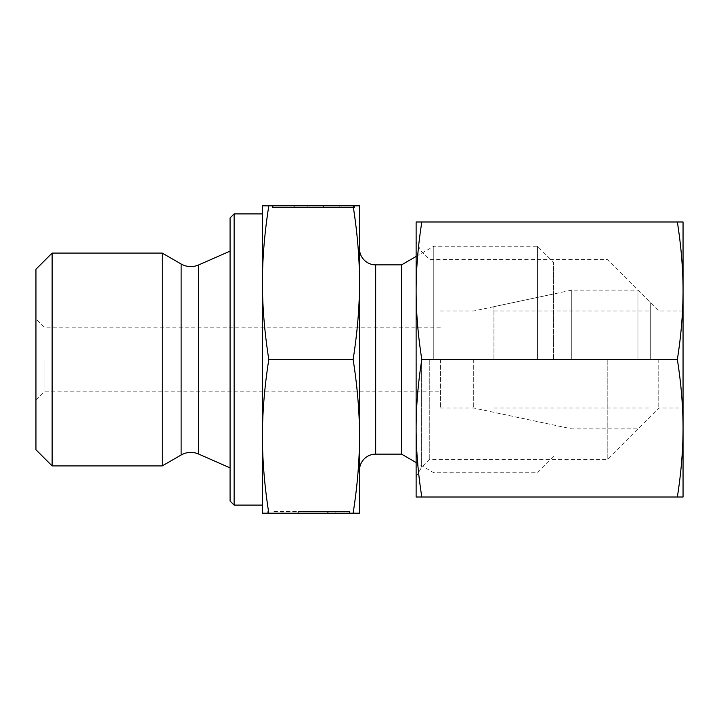 <?xml version="1.0" encoding="UTF-8"?>
<svg xmlns="http://www.w3.org/2000/svg" width="719" height="719" viewBox="0 0 719 719"><rect width="100%" height="100%" fill="white"/><g stroke="black" fill="none" stroke-linecap="round" stroke-linejoin="round"><path stroke-width="0.54" stroke-dasharray="3.6 2.7" d="M52.128 253.079L52.128 465.921M35.95 269.257L35.95 449.743M162.215 253.079L162.215 465.921M230.08 217.947L230.08 501.053M234.124 213.903L234.124 505.098M262.435 359.5L262.435 436.343C262.408 460.331 264.538 485.945 268.807 513.186L262.435 513.186L262.435 436.343C262.408 412.355 264.538 386.741 268.807 359.5C264.538 332.259 262.408 306.645 262.435 282.657L262.435 359.5M359.5 248.684L359.5 436.343C359.527 412.355 357.397 386.741 353.128 359.5C357.397 332.259 359.527 306.645 359.5 282.657L359.5 248.684M401.562 264.862L401.562 454.138M433.782 359.5L433.782 246.258L433.782 359.5M537.452 359.5L537.452 246.258L537.452 359.5M553.63 359.5L553.63 262.435L553.63 359.5M473.713 359.5L473.713 408.033L473.713 359.5M440.388 359.5L440.388 408.033L440.388 359.5M44.039 359.5L44.039 391.855L44.039 359.5M273.93 511.569L348.005 511.569L273.93 511.569M348.005 513.186L348.005 511.569L348.005 513.186L267.288 513.186L348.005 513.186L282.136 513.186L328.152 513.186L328.152 511.569L328.152 513.186L348.005 513.186M293.783 205.814L339.799 205.814L293.783 205.814L293.783 207.432L339.799 207.432L273.93 207.432L354.647 207.432L273.93 207.432L293.783 207.432L293.783 205.814L273.93 205.814L273.93 207.432L273.93 205.814L354.647 205.814L293.783 205.814M272.411 207.432L323.586 207.432L272.411 207.432L286.791 207.432L272.411 207.432L272.411 205.814L294.251 205.814L272.411 205.814L272.411 207.432M294.251 205.814L294.251 207.432L294.251 205.814L307.858 205.814L294.251 205.814M307.858 205.814L307.858 207.432L307.858 205.814L323.586 205.814L307.858 205.814L307.858 207.432L307.858 205.814M323.586 205.814L323.586 207.432L323.586 205.814M286.791 205.814L272.411 205.814L286.791 205.814L286.791 207.432M298.349 511.569L349.524 511.569L298.349 511.569L298.349 513.186L314.077 513.186L298.349 513.186L298.349 511.569M314.077 513.186L314.077 511.569L314.077 513.186L327.684 513.186L314.077 513.186L314.077 511.569L314.077 513.186M327.684 513.186L327.684 511.569L327.684 513.186L349.524 513.186L327.684 513.186M349.524 513.186L349.524 511.569L349.524 513.186L335.144 513.186L349.524 513.186M335.144 513.186L335.144 511.569M353.128 359.5L268.807 359.5M353.128 513.186C357.397 485.945 359.527 460.331 359.5 436.343L359.5 513.186L268.807 513.186M262.435 205.814L268.807 205.814C264.538 233.055 262.408 258.669 262.435 282.657L262.435 205.814M353.128 205.814L359.5 205.814L359.5 282.657C359.527 258.669 357.397 233.055 353.128 205.814L268.807 205.814M230.08 359.5L230.08 467.889L230.08 359.5M571.74 359.5L571.74 290.134L571.74 359.5M493.935 359.5L493.935 306.671L493.935 359.5M637.951 359.5L637.951 290.134L637.951 359.5M650.695 359.5L650.695 302.879L650.695 359.5M658.784 359.5L658.784 408.033L658.784 359.5M683.05 359.5L683.05 428.254C683.041 406.379 681.136 383.461 677.352 359.5C681.136 335.539 683.041 312.621 683.05 290.746L683.05 359.5M607.213 359.5L607.213 459.603L607.213 359.5M429.261 359.5L429.261 459.603L429.261 359.5M421.649 359.5L421.649 467.215L421.649 359.5M416.121 359.5L416.121 428.254C416.13 450.13 418.036 473.048 421.819 497.009L416.121 497.009L416.121 428.254C416.13 406.379 418.036 383.461 421.819 359.5C418.036 335.539 416.13 312.621 416.121 290.746L416.121 359.5M677.352 359.5L421.819 359.5M677.352 497.009C681.136 473.048 683.041 450.13 683.05 428.254L683.05 497.009L421.819 497.009M416.121 221.991L421.819 221.991C418.036 245.952 416.13 268.87 416.121 290.746L416.121 221.991M677.352 221.991L683.05 221.991L683.05 290.746C683.041 268.87 681.136 245.952 677.352 221.991L421.819 221.991M181.116 263.99L181.116 455.01M198.642 264.943L198.642 454.057M375.678 264.862L375.678 454.138M416.121 256.458L433.782 246.258L537.452 246.258L553.63 262.435M440.388 408.033L473.713 408.033L553.63 425.019M35.95 399.944L44.039 391.855L440.388 391.855M339.799 207.432L339.799 205.814M354.647 207.432L354.647 205.814M282.136 511.569L282.136 513.186M267.288 511.569L267.288 513.186M440.388 327.145L44.039 327.145L35.95 319.056M440.388 310.968L473.713 310.968L553.63 293.981M553.63 456.565L537.452 472.743L433.782 472.743L416.121 462.542M493.935 306.671L571.74 290.134L637.951 290.134L650.695 302.879M493.935 408.033L650.695 408.033M493.935 310.968L650.695 310.968M650.695 416.121L637.951 428.866L571.74 428.866L493.935 412.329M416.121 476.787L421.649 467.215L429.261 459.603L607.213 459.603L658.784 408.033L683.05 408.033M683.05 310.968L658.784 310.968L607.213 259.397L429.261 259.397L421.649 251.785L416.121 242.213"/><path stroke-width="1.08" d="M181.116 455.01A19.413 19.413 0 0 1 198.642 454.057L198.642 264.943A19.413 19.413 0 0 1 181.116 263.99L162.215 253.079L162.215 465.921L181.116 455.01L181.116 263.99M52.128 253.079L35.95 269.257L35.95 449.743L52.128 465.921L52.128 253.079L162.215 253.079M234.124 213.903L230.08 217.947L230.08 501.053L234.124 505.098L234.124 213.903L262.435 213.903M359.5 470.316A16.178 16.178 0 0 1 375.678 454.138L375.678 264.862A16.178 16.178 0 0 1 359.5 248.684M375.678 454.138L401.562 454.138L401.562 264.862L416.121 256.458M353.128 513.186L359.5 513.186L359.5 282.657C359.527 306.645 357.397 332.259 353.128 359.5C357.397 386.741 359.527 412.355 359.5 436.343C359.527 460.331 357.397 485.945 353.128 513.186L268.807 513.186C264.538 485.945 262.408 460.331 262.435 436.343C262.408 412.355 264.538 386.741 268.807 359.5C264.538 332.259 262.408 306.645 262.435 282.657C262.408 258.669 264.538 233.055 268.807 205.814L262.435 205.814L262.435 513.186L268.807 513.186M353.128 359.5L268.807 359.5M353.128 205.814C357.397 233.055 359.527 258.669 359.5 282.657L359.5 205.814L268.807 205.814M677.352 497.009L683.05 497.009L683.05 290.746C683.041 312.621 681.136 335.539 677.352 359.5C681.136 383.461 683.041 406.379 683.05 428.254C683.041 450.13 681.136 473.048 677.352 497.009L421.819 497.009C418.036 473.048 416.13 450.13 416.121 428.254C416.13 406.379 418.036 383.461 421.819 359.5C418.036 335.539 416.13 312.621 416.121 290.746C416.13 268.87 418.036 245.952 421.819 221.991L416.121 221.991L416.121 497.009L421.819 497.009M677.352 359.5L421.819 359.5M677.352 221.991C681.136 245.952 683.041 268.87 683.05 290.746L683.05 221.991L421.819 221.991M198.642 264.943L230.08 251.111M375.678 264.862L401.562 264.862M401.562 454.138L416.121 462.542M234.124 505.098L262.435 505.098M198.642 454.057L230.08 467.889M52.128 465.921L162.215 465.921"/></g></svg>

